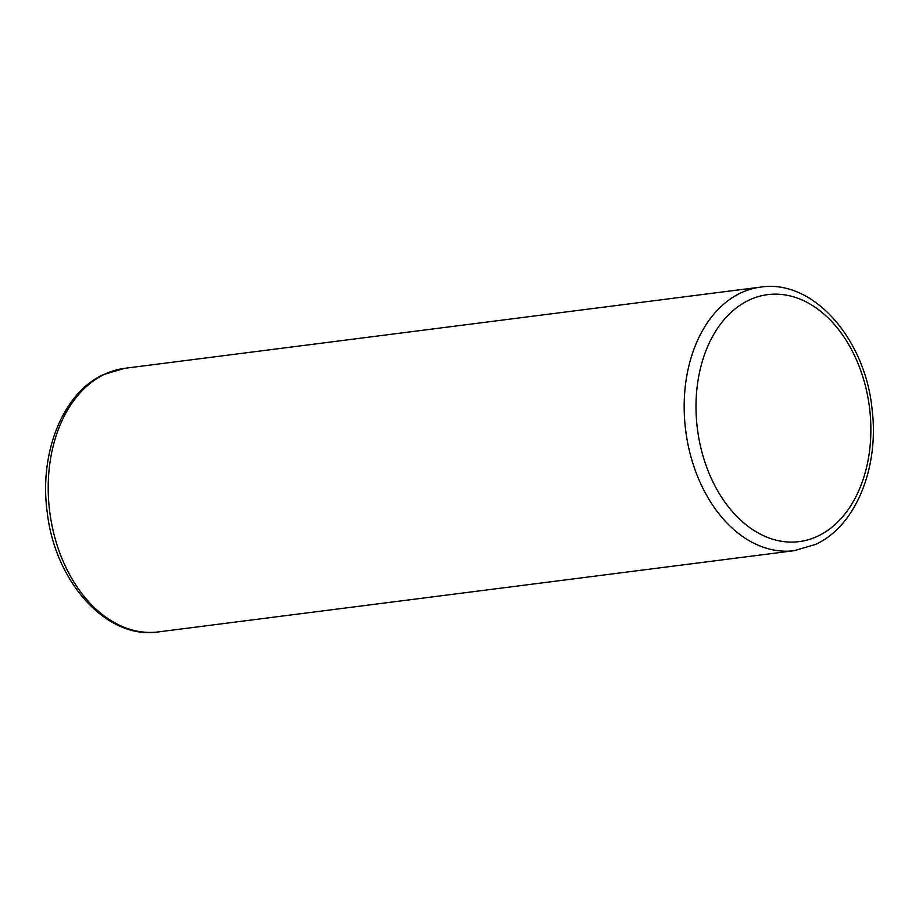 <?xml version="1.0" encoding="UTF-8"?>
<svg xmlns="http://www.w3.org/2000/svg" width="919" height="919" viewBox="0 0 919 919"><rect width="100%" height="100%" fill="white"/><g stroke="black" fill="none" stroke-linecap="round" stroke-linejoin="round"><path stroke-width="1.38" d="M158.355 631.904C106.742 639.877 55.151 582.141 47.294 512.745C38.897 453.607 62.446 393.171 103.433 374.596L124.685 368.324A132.864 92.532 82.7 0 0 104.709 374.228A132.864 92.532 82.7 0 0 52.199 526.495A132.864 92.532 82.7 0 0 158.355 631.904L794.315 550.676A132.864 92.532 -97.3 0 1 688.159 445.278A132.864 92.532 -97.3 0 1 740.668 293A132.864 92.532 -97.3 0 1 760.645 287.096C813.281 278.905 865.652 339.145 872.165 410.058C879.161 468.035 855.623 526.196 815.567 544.404L794.315 550.676M748.939 300.168A124.49 86.696 -97.3 0 1 863.78 379.972A124.49 86.696 -97.3 0 1 817.933 536.087A124.49 86.696 -97.3 0 1 703.092 456.283A124.49 86.696 -97.3 0 1 748.939 300.168M124.685 368.324L760.645 287.096"/></g></svg>
